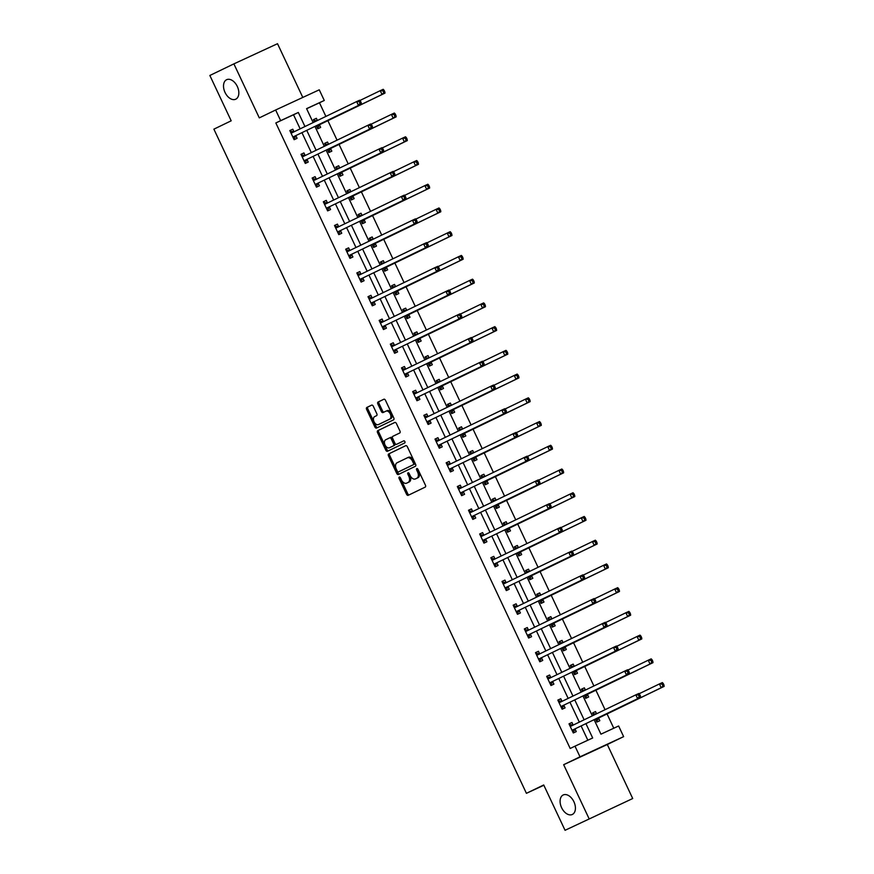 <?xml version="1.0" encoding="UTF-8"?>
<svg xmlns="http://www.w3.org/2000/svg" width="874" height="874" viewBox="0 0 874 874"><rect width="100%" height="100%" fill="white"/><g stroke="black" fill="none" stroke-linecap="round" stroke-linejoin="round"><path stroke-width="1.31" d="M399.265 477.051A1.158 0.732 -114.8 0 0 399.09 478.417L406.563 494.28A1.65 1.049 -114.8 0 0 408.191 495.329L425.19 487.124A1.65 1.049 -114.8 0 0 425.43 485.179L417.958 469.316A1.158 0.732 -114.8 0 0 416.636 469.95L417.608 472.004A5.277 3.354 -114.8 0 1 416.832 478.242L415.423 478.919A5.277 3.354 -114.8 0 1 415.39 478.93A5.277 3.354 -114.8 0 1 410.157 475.598L409.185 473.544A1.158 0.732 -114.8 0 0 407.863 474.178L408.835 476.232A5.277 3.354 -114.8 0 1 408.06 482.47L406.65 483.158A5.277 3.354 -114.8 0 0 406.65 483.158A5.277 3.354 -114.8 0 1 401.385 479.837L400.412 477.783A1.158 0.732 -114.8 0 0 399.265 477.051L399.265 477.051M400.117 477.335A1.158 0.732 -114.8 0 0 400.27 477.87L407.743 493.734A1.65 1.049 -114.8 0 0 409.218 494.826M417.663 468.868A1.158 0.732 -114.8 0 0 417.816 469.404L418.788 471.457L417.608 472.004M408.89 473.107A1.158 0.732 -114.8 0 0 409.043 473.642L410.015 475.685L408.835 476.232M235.762 99.188A10.761 6.828 -114.8 0 0 237.346 86.537A10.761 6.828 -114.8 0 0 226.661 79.687A10.761 6.828 -114.8 0 0 226.595 79.72A10.761 6.828 -114.8 0 0 225 92.371A10.761 6.828 -114.8 0 0 235.696 99.221A10.761 6.828 -114.8 0 0 235.762 99.188M572.339 814.459A10.761 6.828 -114.8 0 0 573.934 801.808A10.761 6.828 -114.8 0 0 563.238 794.958A10.761 6.828 -114.8 0 0 563.173 794.99A10.761 6.828 -114.8 0 0 561.578 807.642A10.761 6.828 -114.8 0 0 572.273 814.492A10.761 6.828 -114.8 0 0 572.339 814.459M373.264 406.181A1.65 1.049 -114.8 0 0 371.625 405.143A1.65 1.049 -114.8 0 0 371.614 405.143L366.851 407.448A1.65 1.049 -114.8 0 0 366.61 409.393L374.902 427.015A1.65 1.049 -114.8 0 0 376.541 428.063L393.529 419.859A1.65 1.049 -114.8 0 0 393.77 417.903L385.478 400.292A1.65 1.049 -114.8 0 0 383.85 399.243L378.081 402.029A1.65 1.049 -114.8 0 0 377.841 403.974L381.392 411.523A1.65 1.049 -114.8 0 0 383.02 412.561L385.893 411.173A4.414 2.797 -114.8 0 1 385.915 411.162A4.414 2.797 -114.8 0 1 390.307 413.97A4.414 2.797 -114.8 0 1 389.651 419.17L378.464 424.567A4.414 2.797 -114.8 0 1 378.442 424.578A4.414 2.797 -114.8 0 1 374.05 421.771A4.414 2.797 -114.8 0 1 374.706 416.57L376.574 415.674A1.65 1.049 -114.8 0 0 376.814 413.73L373.264 406.181M300.153 128.86L293.533 114.778L275.834 122.961L280.641 120.645L275.638 109.993L319.261 89.814L324.276 100.466L306.588 108.649L313.143 122.579M565.052 830.3L632.71 798.53L565.052 830.3L543.715 784.972L526.421 793.319L213.89 129.155L231.184 120.809L209.858 75.47L233.882 63.878L259.294 117.881L275.638 109.993M632.71 798.53L607.299 744.517L563.664 764.695L589.076 818.698M563.664 764.695L580.008 756.818L574.994 746.167L592.681 737.984L585.941 723.661M275.834 122.961L570.187 748.483L574.994 746.167M388.712 453.89A1.65 1.049 -114.8 0 0 388.46 455.835L396.752 473.457A1.65 1.049 -114.8 0 0 398.391 474.495L415.379 466.29A1.65 1.049 -114.8 0 0 415.631 464.345L407.339 446.723A1.65 1.049 -114.8 0 0 405.7 445.685L389.88 453.344A1.65 1.049 -114.8 0 0 389.64 455.288L397.932 472.91A1.65 1.049 -114.8 0 0 399.418 474.003M394.928 422.415L378.955 430.117A1.65 1.049 -114.8 0 0 378.715 432.073L387.007 449.684L385.827 450.23L377.535 432.619A1.65 1.049 -114.8 0 1 377.776 430.663L394.764 422.47A1.65 1.049 -114.8 0 0 394.764 422.47L394.764 422.47A1.65 1.049 -114.8 0 1 396.414 423.508L399.953 431.046A1.65 1.049 -114.8 0 1 399.713 433.001L392.83 436.323A1.65 1.049 -114.8 0 0 392.59 438.267L394.939 443.271A1.65 1.049 -114.8 0 0 396.577 444.309A1.65 1.049 -114.8 0 0 396.588 444.309L403.755 440.846A1.158 0.732 -114.8 0 1 403.766 440.846L403.755 440.846M385.827 450.23A1.65 1.049 -114.8 0 0 387.466 451.279L404.738 442.943A1.158 0.732 -114.8 0 0 403.766 440.846M302.797 97.429L277.517 43.7L233.882 63.878M526.421 793.319L543.846 785.256M587.841 740.223L581.134 725.977M579.32 722.132L569.968 702.248M568.155 698.392L558.803 678.519M556.989 674.662L547.637 654.79M545.824 650.933L536.472 631.061M534.659 627.204L525.296 607.321M523.493 603.475L514.13 583.592M512.317 579.746L502.965 559.863M501.152 556.006L491.8 536.133M489.986 532.277L480.634 512.404M478.821 508.548L469.469 488.675M467.656 484.819L458.304 464.935M456.49 461.09L447.127 441.206M445.325 437.361L435.962 417.477M434.149 413.621L424.797 393.748M422.983 389.891L413.631 370.019M411.818 366.162L402.466 346.29M400.653 342.433L391.301 322.55M389.487 318.704L380.135 298.821M378.322 294.975L368.959 275.091M367.156 271.246L357.794 251.362M355.98 247.506L346.628 227.633M344.815 223.777L335.463 203.904M333.649 200.048L324.298 180.164M322.484 176.319L313.132 156.435M311.319 152.589L301.967 132.706M573.104 724.939L571.946 722.481L569.007 723.847L573.3 732.969L576.25 731.604L575.081 729.145M561.938 701.21L560.78 698.752L557.831 700.107L562.135 709.24L565.074 707.874L563.916 705.416M550.773 677.481L549.615 675.012L546.665 676.378L550.959 685.511L553.908 684.145L552.75 681.687M539.608 653.752L538.45 651.283L535.5 652.649L539.793 661.782L542.743 660.416L541.585 657.947M528.442 630.023L527.284 627.554L524.334 628.919L528.628 638.042L531.578 636.687L530.42 634.218M517.277 606.283L516.119 603.825L513.169 605.19L517.463 614.313L520.412 612.947L519.254 610.489M506.112 582.554L504.954 580.096L502.004 581.461L506.297 590.584L509.247 589.218L508.089 586.76M494.935 558.825L493.777 556.367L490.838 557.721L495.132 566.855L498.082 565.489L496.913 563.031M483.77 535.096L482.612 532.627L479.662 533.992L483.967 543.125L486.905 541.76L485.747 539.302M472.605 511.366L471.447 508.897L468.497 510.263L472.79 519.396L475.74 518.031L474.582 515.562M461.439 487.637L460.281 485.168L457.331 486.534L461.625 495.656L464.575 494.302L463.417 491.833M450.274 463.897L449.116 461.439L446.166 462.805L450.46 471.927L453.409 470.562L452.251 468.103M439.109 440.168L437.95 437.71L435.001 439.076L439.294 448.198L442.244 446.833L441.086 444.374M427.943 416.439L426.785 413.981L423.835 415.336L428.129 424.469L431.079 423.103L429.921 420.645M416.767 392.71L415.609 390.241L412.67 391.607L416.964 400.74L419.913 399.374L418.744 396.916M405.602 368.981L404.443 366.512L401.494 367.878L405.798 377.011L408.737 375.645L407.579 373.176M394.436 345.252L393.278 342.783L390.328 344.148L394.622 353.271L397.572 351.916L396.414 349.447M383.271 321.512L382.113 319.054L379.163 320.419L383.457 329.542L386.406 328.176L385.248 325.718M372.106 297.783L370.947 295.325L367.998 296.69L372.291 305.813L375.241 304.447L374.083 301.989M360.94 274.054L359.782 271.596L356.832 272.95L361.126 282.084L364.076 280.718L362.918 278.26M349.775 250.325L348.617 247.855L345.667 249.221L349.961 258.354L352.91 256.989L351.752 254.531M338.599 226.595L337.44 224.126L334.502 225.492L338.795 234.625L341.745 233.26L340.576 230.791M327.433 202.866L326.275 200.397L323.325 201.763L327.63 210.885L330.569 209.531L329.411 207.062M316.268 179.126L315.11 176.668L312.16 178.034L316.454 187.156L319.403 185.791L318.245 183.332M305.102 155.397L303.944 152.939L300.995 154.305L305.288 163.427L308.238 162.061L307.08 159.603M293.937 131.668L292.779 129.21L289.829 130.565L294.123 139.698L297.073 138.332L295.915 135.874M613.777 728.228L607.059 713.938M605.059 709.699L595.893 690.209M593.894 685.97L584.728 666.48M582.729 662.241L573.562 642.751M571.563 638.512L562.386 619.021M560.398 614.783L551.221 595.292M549.233 591.053L540.056 571.552M538.067 567.313L528.89 547.823M526.891 543.584L517.725 524.094M515.726 519.855L506.559 500.365M504.56 496.126L495.394 476.636M493.395 472.397L484.218 452.907M482.229 448.668L473.053 429.167M471.064 424.928L461.887 405.438M459.899 401.199L450.722 381.709M448.723 377.47L439.556 357.979M437.557 353.741L428.391 334.25M426.392 330.011L417.226 310.521M415.226 306.282L406.049 286.792M404.061 282.542L394.884 263.052M392.896 258.813L383.719 239.323M381.73 235.084L372.553 215.594M370.554 211.355L361.388 191.865M359.389 187.626L350.223 168.136M348.223 163.897L339.057 144.407M337.058 140.157L327.881 120.667M325.893 116.428L319.469 102.782L306.621 108.726M595.467 719.062L596.876 722.066L599.826 720.7L598.668 718.242M596.581 713.796L595.533 711.567L592.583 712.933L593.654 715.205M584.302 695.333L585.711 698.337L588.661 696.971L587.503 694.502M585.416 690.067L584.367 687.838L581.418 689.204L582.488 691.476M573.136 671.603L574.546 674.597L577.495 673.242L576.337 670.773M574.251 666.338L573.202 664.109L570.252 665.475L571.323 667.747M561.971 647.863L563.38 650.868L566.33 649.502L565.172 647.044M563.085 642.609L562.037 640.38L559.087 641.745L560.158 644.018M550.806 624.134L552.215 627.139L555.165 625.773L554.007 623.315M551.909 618.879L550.871 616.651L547.922 618.016L548.992 620.289M539.629 600.405L541.05 603.41L543.989 602.044L542.83 599.586M540.744 595.139L539.695 592.922L536.756 594.276L537.816 596.56M528.464 576.676L529.884 579.681L532.823 578.315L531.665 575.857M529.578 571.41L528.53 569.182L525.58 570.547L526.651 572.82M517.299 552.947L518.708 555.951L521.658 554.586L520.5 552.117M518.413 547.681L517.364 545.452L514.415 546.818L515.485 549.091M506.133 529.218L507.543 532.211L510.492 530.857L509.334 528.388M507.248 523.952L506.199 521.723L503.249 523.089L504.32 525.361M494.968 505.478L496.377 508.482L499.327 507.117L498.169 504.659M496.082 500.223L495.034 497.994L492.084 499.36L493.154 501.632M483.803 481.749L485.212 484.753L488.162 483.388L487.004 480.929M484.917 476.494L483.868 474.265L480.918 475.631L481.989 477.903M472.637 458.02L474.047 461.024L476.996 459.658L475.838 457.2M473.741 452.754L472.703 450.536L469.753 451.891L470.824 454.174M461.461 434.291L462.881 437.295L465.82 435.929L464.662 433.471M462.575 429.025L461.527 426.796L458.588 428.162L459.648 430.434M450.296 410.562L451.716 413.566L454.655 412.2L453.497 409.731M451.41 405.296L450.361 403.067L447.412 404.433L448.482 406.705M439.13 386.832L440.54 389.826L443.489 388.471L442.331 386.002M440.245 381.567L439.196 379.338L436.246 380.703L437.317 382.976M427.965 363.092L429.374 366.097L432.324 364.731L431.166 362.273M429.079 357.837L428.031 355.609L425.081 356.974L426.151 359.247M416.8 339.363L418.209 342.368L421.159 341.002L420.001 338.544M417.914 334.108L416.865 331.88L413.915 333.245L414.986 335.518M405.634 315.634L407.044 318.639L409.993 317.273L408.835 314.815M406.749 310.368L405.7 308.151L402.75 309.505L403.821 311.789M394.469 291.905L395.878 294.909L398.828 293.544L397.67 291.086M395.572 286.639L394.535 284.411L391.585 285.776L392.655 288.049M383.293 268.176L384.713 271.18L387.652 269.815L386.494 267.346M384.407 262.91L383.358 260.681L380.419 262.047L381.479 264.319M372.127 244.447L373.548 247.44L376.486 246.086L375.328 243.617M373.242 239.181L372.193 236.952L369.243 238.318L370.314 240.59M360.962 220.707L362.371 223.711L365.321 222.346L364.163 219.887M362.076 215.452L361.028 213.223L358.078 214.589L359.148 216.861M349.797 196.978L351.206 199.982L354.156 198.617L352.998 196.158M350.911 191.723L349.862 189.494L346.912 190.86L347.983 193.132M338.631 173.249L340.041 176.253L342.99 174.887L341.832 172.429M339.746 167.983L338.697 165.765L335.747 167.12L336.818 169.403M327.466 149.52L328.875 152.524L331.825 151.158L330.667 148.7M328.58 144.254L327.531 142.036L324.582 143.391L325.652 145.663M316.301 125.79L317.71 128.795L320.66 127.429L319.502 124.96M317.404 120.525L316.366 118.296L313.416 119.662L314.487 121.934M319.469 102.782L324.276 100.466M594.134 719.706L600.941 734.171L618.628 725.988L623.632 736.64L580.008 756.818M607.299 744.517L623.632 736.64M304.96 126.533L298.329 112.462L280.641 120.645M584.127 719.805L574.775 699.932M572.962 696.075L563.61 676.203M561.796 672.346L552.444 652.463M550.631 648.617L541.268 628.734M539.466 624.888L530.103 605.005M528.289 601.148L518.938 581.276M517.124 577.419L507.772 557.546M505.959 553.69L496.607 533.817M494.793 529.961L485.441 510.077M483.628 506.232L474.276 486.348M472.463 482.503L463.1 462.619M461.297 458.774L451.934 438.89M450.121 435.034L440.769 415.161M438.956 411.304L429.604 391.432M427.79 387.575L418.438 367.692M416.625 363.846L407.273 343.963M405.46 340.117L396.108 320.234M394.294 316.388L384.931 296.505M383.129 292.648L373.766 272.775M371.953 268.919L362.601 249.046M360.787 245.19L351.435 225.306M349.622 221.461L340.27 201.577M338.457 197.732L329.105 177.848M327.291 174.002L317.939 154.119M316.126 150.262L306.763 130.39M314.957 126.435L324.309 146.319M326.122 150.164L335.485 170.048M337.288 173.893L346.65 193.777M348.464 197.622L357.816 217.506M359.629 221.362L368.981 241.235M370.794 245.091L380.146 264.964M381.96 268.821L391.312 288.704M393.125 292.55L402.477 312.433M404.291 316.279L413.653 336.162M415.456 340.008L424.819 359.891M426.632 363.748L435.984 383.62M437.798 387.477L447.149 407.35M448.963 411.206L458.315 431.09M460.128 434.935L469.48 454.819M471.294 458.664L480.645 478.548M482.459 482.393L491.822 502.277M493.624 506.133L502.987 526.006M504.801 529.863L514.152 549.735M515.966 553.592L525.318 573.464M527.131 577.321L536.483 597.204M538.297 601.05L547.648 620.933M549.462 624.779L558.814 644.662M560.627 648.519L569.99 668.391M571.793 672.248L581.155 692.121M582.969 695.977L592.321 715.85M293.533 114.778L298.329 112.462M595.533 711.567L592.605 712.987M571.946 722.481L569.029 723.891M560.78 698.752L557.863 700.161M584.367 687.838L581.439 689.258M549.615 675.012L546.687 676.432M573.202 664.109L570.274 665.518M538.45 651.283L535.522 652.703M562.037 640.38L559.109 641.789M527.284 627.554L524.356 628.963M550.871 616.651L547.943 618.06M516.119 603.825L513.191 605.234M539.695 592.922L536.778 594.331M504.954 580.096L502.026 581.505M528.53 569.182L525.602 570.602M493.777 556.367L490.86 557.776M517.364 545.452L514.436 546.873M482.612 532.627L479.695 534.047M506.199 521.723L503.271 523.133M471.447 508.897L468.519 510.318M495.034 497.994L492.106 499.404M460.281 485.168L457.353 486.578M483.868 474.265L480.94 475.674M449.116 461.439L446.188 462.849M472.703 450.536L469.775 451.945M437.95 437.71L435.023 439.119M461.527 426.796L458.61 428.216M426.785 413.981L423.857 415.39M450.361 403.067L447.433 404.487M415.609 390.241L412.692 391.661M439.196 379.338L436.268 380.747M404.443 366.512L401.527 367.932M428.031 355.609L425.103 357.018M393.278 342.783L390.35 344.192M416.865 331.88L413.937 333.289M382.113 319.054L379.185 320.463M405.7 308.151L402.772 309.56M370.947 295.325L368.02 296.734M394.535 284.411L391.607 285.831M359.782 271.596L356.854 273.005M383.358 260.681L380.441 262.102M348.617 247.855L345.689 249.276M372.193 236.952L369.265 238.362M337.44 224.126L334.524 225.547M361.028 213.223L358.1 214.633M326.275 200.397L323.358 201.807M349.862 189.494L346.934 190.903M315.11 176.668L312.182 178.078M338.697 165.765L335.769 167.174M303.944 152.939L301.017 154.348M327.531 142.036L324.604 143.445M292.779 129.21L289.851 130.619M316.366 118.296L313.438 119.716M410.015 475.685A5.277 3.354 -114.8 0 1 409.24 481.924L407.83 482.612M416.537 478.406A5.277 3.354 -114.8 0 0 416.57 478.395A5.277 3.354 -114.8 0 0 416.603 478.373L415.423 478.919M418.788 471.457A5.277 3.354 -114.8 0 1 418.012 477.696L416.603 478.373M405.853 445.631L389.88 453.344M397.309 471.173A1.158 0.732 -114.8 0 0 398.457 471.894L413.358 464.706A1.158 0.732 -114.8 0 0 413.533 463.34L412.517 461.177A5.277 3.354 -114.8 0 0 407.273 457.845A5.277 3.354 -114.8 0 0 407.24 457.856L397.058 462.772A5.277 3.354 -114.8 0 0 396.283 469.01L397.309 471.173M399.626 471.359L399.626 471.359A1.158 0.732 -114.8 0 0 399.637 471.359L414.538 464.16A1.158 0.732 -114.8 0 0 414.713 462.794L413.533 463.34M407.306 457.823L408.42 457.31A5.277 3.354 -114.8 0 0 408.42 457.31A5.277 3.354 -114.8 0 1 413.697 460.631L414.713 462.794M397.746 443.774A1.65 1.049 -114.8 0 0 397.757 443.774A1.65 1.049 -114.8 0 0 397.768 443.763L403.897 440.802M385.685 439.775A4.414 2.797 -114.8 0 0 385.03 444.964A4.414 2.797 -114.8 0 0 389.411 447.772A4.414 2.797 -114.8 0 0 389.443 447.761L393.376 445.86A1.65 1.049 -114.8 0 0 393.617 443.905L391.268 438.912A1.65 1.049 -114.8 0 0 389.629 437.863A1.65 1.049 -114.8 0 0 389.618 437.874L385.685 439.775M390.809 437.317L390.798 437.328A1.65 1.049 -114.8 0 0 390.798 437.328A1.65 1.049 -114.8 0 1 392.448 438.366L394.797 443.358A1.65 1.049 -114.8 0 1 394.556 445.314L390.623 447.215M387.007 449.684A1.65 1.049 -114.8 0 0 388.493 450.776M379.589 424.043A4.414 2.797 -114.8 0 0 379.622 424.032A4.414 2.797 -114.8 0 0 379.644 424.021L378.464 424.567M387.095 410.616L387.073 410.638A4.414 2.797 -114.8 0 0 387.073 410.638A4.414 2.797 -114.8 0 1 391.486 413.435A4.414 2.797 -114.8 0 1 390.831 418.624L379.644 424.021M383.992 399.2L379.261 401.483A1.65 1.049 -114.8 0 0 379.021 403.427L382.572 410.977A1.65 1.049 -114.8 0 0 384.057 412.069M371.778 405.099L368.03 406.902A1.65 1.049 -114.8 0 0 367.79 408.846L376.082 426.468A1.65 1.049 -114.8 0 0 377.568 427.561M596.549 721.356L598.766 718.078A1.682 1.071 65.2 0 1 599.072 717.794L664.142 686.385L661.192 687.751L659.411 683.949L639.047 693.781M592.965 713.741L596.21 713.982M595.718 719.597L595.817 719.444A1.682 1.071 65.2 0 1 596.123 719.16L661.192 687.751L663.978 685.052L663.257 683.534L662.077 684.08L662.798 685.598M662.077 684.08L659.411 683.949L662.361 682.583L663.257 683.534M663.978 685.052L664.142 686.385M570.165 726.305L573.289 724.961L569.378 724.644M572.546 730.063L640.566 697.299L572.546 730.063A1.682 1.071 -114.8 0 0 572.241 730.347L572.142 730.511M639.211 696.512L637.616 698.665L635.824 694.852L638.774 693.497L639.67 694.437L638.49 694.983L639.211 696.512L640.391 695.966L639.67 694.437M570.34 726.327A1.682 1.071 -114.8 0 0 570.744 726.272A1.682 1.071 -114.8 0 0 570.755 726.261L635.824 694.852L638.49 694.983M575.496 728.697A1.682 1.071 -114.8 0 0 575.19 728.982L573.213 732.139M640.566 697.299L640.391 695.966M585.635 697.496L587.601 694.349A1.682 1.071 65.2 0 1 587.907 694.065L652.976 662.656L650.027 664.021L648.246 660.22L627.882 670.052M581.8 690.012L585.045 690.241M584.553 695.868L584.651 695.715A1.682 1.071 65.2 0 1 584.957 695.431L650.027 664.021L652.802 661.323L652.091 659.804L650.911 660.351L651.633 661.869M650.911 660.351L648.246 660.22L651.185 658.854L652.091 659.804M652.802 661.323L652.976 662.656M574.469 673.767L576.436 670.62A1.682 1.071 65.2 0 1 576.742 670.336L641.811 638.927L638.861 640.292L637.07 636.49L616.705 646.312M570.635 666.283L573.879 666.512M573.388 672.139L573.486 671.986A1.682 1.071 65.2 0 1 573.792 671.702L638.861 640.292L641.636 637.594L640.926 636.075L639.746 636.622L640.456 638.14M639.746 636.622L637.07 636.49L640.019 635.125L640.926 636.075M641.636 637.594L641.811 638.927M558.989 702.576L562.124 701.232L558.213 700.915M561.381 706.334L629.4 673.57L561.381 706.334A1.682 1.071 -114.8 0 0 561.075 706.618L560.966 706.771M628.045 672.772L626.45 674.925L624.659 671.123L627.608 669.768L628.504 670.708L627.324 671.254L628.045 672.772L629.225 672.226L628.504 670.708M559.174 702.598A1.682 1.071 -114.8 0 0 559.579 702.532L624.659 671.123L627.324 671.254M564.32 704.968A1.682 1.071 -114.8 0 0 564.014 705.252L562.048 708.399M629.4 673.57L629.225 672.226M547.823 678.847L550.959 677.503L547.048 677.186M550.205 682.605L618.224 649.83L550.205 682.605A1.682 1.071 -114.8 0 0 549.899 682.889L549.801 683.042M616.88 649.043L615.285 651.196L613.493 647.394L616.443 646.028L617.339 646.979L616.159 647.525L616.88 649.043L618.06 648.497L617.339 646.979M548.009 678.869A1.682 1.071 -114.8 0 0 548.413 678.803L613.493 647.394L616.159 647.525M553.155 681.239A1.682 1.071 -114.8 0 0 552.849 681.523L550.882 684.67M618.224 649.83L618.06 648.497M563.293 650.038L565.27 646.891A1.682 1.071 65.2 0 1 565.576 646.607L630.646 615.198L627.696 616.563L625.904 612.761L605.54 622.583M559.458 642.543L562.714 642.783M562.222 648.41L562.321 648.246A1.682 1.071 65.2 0 1 562.627 647.962L627.696 616.563L630.471 613.865L629.761 612.346L628.581 612.882L629.291 614.411M628.581 612.882L625.904 612.761L628.854 611.396L629.761 612.346M630.471 613.865L630.646 615.198M552.128 626.308L554.105 623.151A1.682 1.071 65.2 0 1 554.411 622.867L619.48 591.469L616.531 592.834L614.739 589.021L594.375 598.854M548.293 618.814L551.538 619.054M551.057 624.681L551.155 624.517A1.682 1.071 65.2 0 1 551.461 624.233L616.531 592.834L619.305 590.136L618.595 588.606L617.415 589.152L618.126 590.682M617.415 589.152L614.739 589.021L617.689 587.667L618.595 588.606M619.305 590.136L619.48 591.469M540.962 602.568L542.929 599.422A1.682 1.071 65.2 0 1 543.246 599.138L608.315 567.739L605.365 569.094L603.573 565.292L583.209 575.125M537.128 595.085L540.372 595.325M539.892 600.941L539.99 600.788A1.682 1.071 65.2 0 1 540.296 600.504L605.365 569.094L608.14 566.396L607.419 564.877L606.239 565.423L606.96 566.942M606.239 565.423L603.573 565.292L606.523 563.938L607.419 564.877M608.14 566.396L608.315 567.739M536.658 655.107L539.793 653.774L535.882 653.457M539.039 658.876L607.059 626.101L539.039 658.876A1.682 1.071 -114.8 0 0 538.734 659.16L538.635 659.313M605.715 625.314L604.109 627.466L602.328 623.665L605.267 622.299L606.174 623.249L604.994 623.796L605.715 625.314L606.884 624.768L606.174 623.249M536.844 655.129A1.682 1.071 -114.8 0 0 537.248 655.074L602.328 623.665L604.994 623.796M541.989 657.51A1.682 1.071 -114.8 0 0 541.683 657.794L539.717 660.941M607.059 626.101L606.884 624.768M525.493 631.378L528.628 630.034L524.717 629.728M527.874 635.147L595.893 602.372L527.874 635.147A1.682 1.071 -114.8 0 0 527.568 635.431L527.47 635.584M594.539 601.585L592.943 603.737L591.152 599.935L594.101 598.57L595.008 599.52L593.828 600.067L594.539 601.585L595.718 601.039L595.008 599.52M525.678 631.399A1.682 1.071 -114.8 0 0 526.072 631.345L591.152 599.935L593.828 600.067M530.824 633.781A1.682 1.071 -114.8 0 0 530.518 634.065L528.552 637.212M595.893 602.372L595.718 601.039M514.327 607.649L517.463 606.305L513.551 605.988M516.709 611.407L584.728 578.643L516.709 611.407A1.682 1.071 -114.8 0 0 516.403 611.691L516.305 611.855M583.373 577.856L581.778 580.008L579.986 576.206L582.936 574.841L583.843 575.791L582.663 576.327L583.373 577.856L584.553 577.31L583.843 575.791M514.513 607.67A1.682 1.071 -114.8 0 0 514.906 607.616L579.986 576.206L582.663 576.327M519.659 610.052A1.682 1.071 -114.8 0 0 519.353 610.336L517.375 613.482M584.728 578.643L584.553 577.31M529.797 578.839L531.763 575.693A1.682 1.071 65.2 0 1 532.069 575.409L597.139 543.999L594.2 545.365L592.408 541.563L572.044 551.396M525.962 571.356L529.207 571.596M528.715 577.211L528.814 577.059A1.682 1.071 65.2 0 1 529.131 576.774L594.2 545.365L596.975 542.667L596.254 541.148L595.074 541.694L595.795 543.213M595.074 541.694L592.408 541.563L595.358 540.198L596.254 541.148M596.975 542.667L597.139 543.999M503.162 583.919L506.286 582.576L502.375 582.259M505.543 587.678L573.562 554.914L505.543 587.678A1.682 1.071 -114.8 0 0 505.238 587.962L505.139 588.126M572.208 554.127L570.613 556.279L568.821 552.466L571.771 551.112L572.678 552.051L571.498 552.597L572.208 554.127L573.388 553.581L572.678 552.051M503.348 583.941A1.682 1.071 -114.8 0 0 503.741 583.887L568.821 552.466L571.498 552.597M508.493 586.312A1.682 1.071 -114.8 0 0 508.187 586.596L506.21 589.753M573.562 554.914L573.388 553.581M518.632 555.11L520.598 551.964A1.682 1.071 65.2 0 1 520.904 551.68L585.973 520.27L583.024 521.636L581.243 517.834L560.879 527.667M514.797 547.627L518.042 547.856M517.55 553.482L517.648 553.329A1.682 1.071 65.2 0 1 517.954 553.045L583.024 521.636L585.809 518.938L585.088 517.419L583.908 517.965L584.63 519.484M583.908 517.965L581.243 517.834L584.193 516.468L585.088 517.419M585.809 518.938L585.973 520.27M491.996 560.19L495.121 558.847L491.21 558.53M494.378 563.949L562.397 531.184L494.378 563.949A1.682 1.071 -114.8 0 0 494.072 564.233L493.974 564.386M561.042 530.387L559.447 532.539L557.656 528.737L560.605 527.383L561.501 528.322L560.321 528.868L561.042 530.387L562.222 529.841L561.501 528.322M492.171 560.212A1.682 1.071 -114.8 0 0 492.575 560.147A1.682 1.071 -114.8 0 0 492.586 560.147L557.656 528.737L560.321 528.868M497.328 562.583A1.682 1.071 -114.8 0 0 497.022 562.867L495.045 566.013M562.397 531.184L562.222 529.841M507.466 531.381L509.433 528.235A1.682 1.071 65.2 0 1 509.739 527.951L574.808 496.541L571.858 497.907L570.077 494.105L549.713 503.927M503.632 523.897L506.876 524.127M506.385 529.753L506.483 529.6A1.682 1.071 65.2 0 1 506.789 529.316L571.858 497.907L574.633 495.208L573.923 493.69L572.743 494.236L573.464 495.755M572.743 494.236L570.077 494.105L573.016 492.739L573.923 493.69M574.633 495.208L574.808 496.541M480.82 536.461L483.956 535.117L480.044 534.801M483.213 540.219L551.232 507.444L483.213 540.219A1.682 1.071 -114.8 0 0 482.907 540.503L482.798 540.656M549.877 506.658L548.282 508.81L546.49 505.008L549.44 503.642L550.336 504.593L549.156 505.139L549.877 506.658L551.057 506.112L550.336 504.593M481.006 536.483A1.682 1.071 -114.8 0 0 481.41 536.418L546.49 505.008L549.156 505.139M486.152 538.854A1.682 1.071 -114.8 0 0 485.846 539.138L483.879 542.284M551.232 507.444L551.057 506.112M496.301 507.652L498.267 504.506A1.682 1.071 65.2 0 1 498.573 504.222L563.643 472.812L560.693 474.178L558.901 470.376L538.537 480.197M492.466 500.157L495.711 500.398M495.219 506.024L495.318 505.86A1.682 1.071 65.2 0 1 495.624 505.576L560.693 474.178L563.468 471.479L562.758 469.961L561.578 470.496L562.288 472.026M561.578 470.496L558.901 470.376L561.851 469.01L562.758 469.961M563.468 471.479L563.643 472.812M469.655 512.721L472.79 511.388L468.879 511.072M472.036 516.49L540.056 483.715L472.036 516.49A1.682 1.071 -114.8 0 0 471.731 516.774L471.632 516.927M538.712 482.929L537.117 485.081L535.325 481.279L538.275 479.913L539.171 480.864L537.991 481.41L538.712 482.929L539.892 482.382L539.171 480.864M469.841 512.743A1.682 1.071 -114.8 0 0 470.245 512.688L535.325 481.279L537.991 481.41M474.986 515.125A1.682 1.071 -114.8 0 0 474.68 515.409L472.714 518.555M540.056 483.715L539.892 482.382M485.125 483.923L487.102 480.766A1.682 1.071 65.2 0 1 487.408 480.482L552.477 449.083L549.528 450.449L547.736 446.636L527.372 456.468M481.29 476.428L484.546 476.669M484.054 482.295L484.152 482.131A1.682 1.071 65.2 0 1 484.458 481.847L549.528 450.449L552.302 447.75L551.592 446.221L550.412 446.767L551.123 448.296M550.412 446.767L547.736 446.636L550.686 445.281L551.592 446.221M552.302 447.75L552.477 449.083M458.489 488.992L461.625 487.659L457.714 487.342M460.871 492.761L528.89 459.986L460.871 492.761A1.682 1.071 -114.8 0 0 460.565 493.045L460.467 493.198M527.546 459.2L525.94 461.352L524.16 457.55L527.098 456.184L528.005 457.135L526.825 457.681L527.546 459.2L528.715 458.653L528.005 457.135M458.675 489.014A1.682 1.071 -114.8 0 0 459.079 488.959L524.16 457.55L526.825 457.681M463.821 491.396A1.682 1.071 -114.8 0 0 463.515 491.68L461.548 494.826M528.89 459.986L528.715 458.653M473.959 460.194L475.937 457.036A1.682 1.071 65.2 0 1 476.243 456.752L541.312 425.354L538.362 426.709L536.57 422.907L516.206 432.739M470.125 452.699L473.369 452.94M472.889 458.555L472.987 458.402A1.682 1.071 65.2 0 1 473.293 458.118L538.362 426.709L541.137 424.01L540.427 422.492L539.247 423.038L539.957 424.556M539.247 423.038L536.57 422.907L539.52 421.552L540.427 422.492M541.137 424.01L541.312 425.354M447.324 465.263L450.46 463.919L446.548 463.602M449.706 469.021L517.725 436.257L449.706 469.021A1.682 1.071 -114.8 0 0 449.4 469.305L449.302 469.469M516.37 435.471L514.775 437.623L512.983 433.821L515.933 432.455L516.84 433.406L515.66 433.941L516.37 435.471L517.55 434.924L516.84 433.406M447.51 465.285A1.682 1.071 -114.8 0 0 447.903 465.23L512.983 433.821L515.66 433.941M452.656 467.666A1.682 1.071 -114.8 0 0 452.35 467.951L450.383 471.097M517.725 436.257L517.55 434.924M462.794 436.454L464.76 433.307A1.682 1.071 65.2 0 1 465.077 433.023L530.147 401.614L527.197 402.98L525.405 399.178L505.041 409.01M458.959 428.97L462.204 429.21M461.723 434.826L461.822 434.673A1.682 1.071 65.2 0 1 462.127 434.389L527.197 402.98L529.972 400.281L529.251 398.762L528.071 399.309L528.792 400.827M528.071 399.309L525.405 399.178L528.355 397.812L529.251 398.762M529.972 400.281L530.147 401.614M436.159 441.534L439.294 440.19L435.383 439.873M438.54 445.292L506.559 412.528L438.54 445.292A1.682 1.071 -114.8 0 0 438.235 445.576L438.136 445.74M505.205 411.741L503.61 413.894L501.818 410.081L504.768 408.726L505.675 409.666L504.495 410.212L505.205 411.741L506.385 411.195L505.675 409.666M436.344 441.556A1.682 1.071 -114.8 0 0 436.738 441.501L501.818 410.081L504.495 410.212M441.49 443.926A1.682 1.071 -114.8 0 0 441.184 444.211L439.207 447.368M506.559 412.528L506.385 411.195M451.629 412.725L453.595 409.578A1.682 1.071 65.2 0 1 453.901 409.294L518.97 377.885L516.031 379.25L514.24 375.449L493.876 385.281M447.794 405.241L451.039 405.47M450.547 411.097L450.645 410.944A1.682 1.071 65.2 0 1 450.962 410.66L516.031 379.25L518.806 376.552L518.085 375.033L516.905 375.58L517.627 377.098M516.905 375.58L514.24 375.449L517.189 374.083L518.085 375.033M518.806 376.552L518.97 377.885M424.993 417.805L428.118 416.461L424.207 416.144M427.375 421.563L495.394 388.799L427.375 421.563A1.682 1.071 -114.8 0 0 427.069 421.847L426.971 422M494.039 388.001L492.444 390.154L490.653 386.352L493.602 384.997L494.509 385.937L493.329 386.483L494.039 388.001L495.219 387.455L494.509 385.937M425.179 417.827A1.682 1.071 -114.8 0 0 425.572 417.761L490.653 386.352L493.329 386.483M430.325 420.197A1.682 1.071 -114.8 0 0 430.019 420.481L428.042 423.639M495.394 388.799L495.219 387.455M440.463 388.996L442.43 385.849A1.682 1.071 65.2 0 1 442.736 385.565L507.805 354.156L504.855 355.521L503.074 351.719L482.71 361.541M436.629 381.512L439.873 381.741M439.382 387.368L439.48 387.215A1.682 1.071 65.2 0 1 439.786 386.931L504.855 355.521L507.641 352.823L506.92 351.304L505.74 351.851L506.461 353.369M505.74 351.851L503.074 351.719L506.024 350.354L506.92 351.304M507.641 352.823L507.805 354.156M413.828 394.076L416.953 392.732L413.041 392.415M416.21 397.834L484.229 365.059L416.21 397.834A1.682 1.071 -114.8 0 0 415.904 398.118L415.806 398.271M482.874 364.272L481.279 366.424L479.487 362.623L482.437 361.257L483.333 362.207L482.153 362.754L482.874 364.272L484.054 363.726L483.333 362.207M414.003 394.098A1.682 1.071 -114.8 0 0 414.407 394.032A1.682 1.071 -114.8 0 0 414.418 394.032L479.487 362.623L482.153 362.754M419.159 396.468A1.682 1.071 -114.8 0 0 418.854 396.752L416.876 399.899M484.229 365.059L484.054 363.726M429.298 365.266L431.264 362.12A1.682 1.071 65.2 0 1 431.57 361.836L496.64 330.427L493.69 331.792L491.909 327.99L471.545 337.812M425.463 357.772L428.708 358.012M428.216 363.639L428.315 363.475A1.682 1.071 65.2 0 1 428.621 363.191L493.69 331.792L496.465 329.094L495.755 327.575L494.575 328.111L495.296 329.64M494.575 328.111L491.909 327.99L494.848 326.625L495.755 327.575M496.465 329.094L496.64 330.427M402.652 370.336L405.787 369.003L401.876 368.686M405.044 374.105L473.053 341.33L405.044 374.105A1.682 1.071 -114.8 0 0 404.738 374.389L404.629 374.542M471.709 340.543L470.114 342.695L468.322 338.894L471.272 337.528L472.168 338.478L470.988 339.025L471.709 340.543L472.889 339.997L472.168 338.478M402.838 370.358A1.682 1.071 -114.8 0 0 403.242 370.303L468.322 338.894L470.988 339.025M407.983 372.739A1.682 1.071 -114.8 0 0 407.677 373.023L405.711 376.17M473.053 341.33L472.889 339.997M417.87 341.658L420.099 338.38A1.682 1.071 65.2 0 1 420.405 338.107L485.474 306.698L482.524 308.063L480.733 304.261L460.369 314.083M414.298 334.043L417.543 334.283M417.051 339.91L417.149 339.746A1.682 1.071 65.2 0 1 417.455 339.462L482.524 308.063L485.299 305.365L484.589 303.835L483.409 304.381L484.12 305.911M483.409 304.381L480.733 304.261L483.683 302.896L484.589 303.835M485.299 305.365L485.474 306.698M391.486 346.607L394.622 345.274L390.711 344.957M393.868 350.376L461.887 317.601L393.868 350.376A1.682 1.071 -114.8 0 0 393.562 350.66L393.464 350.813M460.543 316.814L458.948 318.966L457.157 315.164L460.106 313.799L461.002 314.749L459.822 315.296L460.543 316.814L461.723 316.268L461.002 314.749M391.672 346.628A1.682 1.071 -114.8 0 0 392.076 346.574L457.157 315.164L459.822 315.296M396.818 349.01A1.682 1.071 -114.8 0 0 396.512 349.294L394.545 352.441M461.887 317.601L461.723 316.268M406.956 317.808L408.934 314.651A1.682 1.071 65.2 0 1 409.24 314.367L474.309 282.968L471.359 284.323L469.567 280.521L449.203 290.354M403.122 310.314L406.377 310.554M405.886 316.18L405.984 316.017A1.682 1.071 65.2 0 1 406.29 315.733L471.359 284.323L474.134 281.625L473.424 280.106L472.244 280.652L472.954 282.171M472.244 280.652L469.567 280.521L472.517 279.167L473.424 280.106M474.134 281.625L474.309 282.968M380.321 322.877L383.457 321.534L379.545 321.217M382.703 326.636L450.722 293.872L382.703 326.636A1.682 1.071 -114.8 0 0 382.397 326.92L382.299 327.084M449.378 293.085L447.772 295.237L445.991 291.435L448.93 290.07L449.837 291.02L448.657 291.555L449.378 293.085L450.547 292.539L449.837 291.02M380.507 322.899A1.682 1.071 -114.8 0 0 380.911 322.845L445.991 291.435L448.657 291.555M385.653 325.281A1.682 1.071 -114.8 0 0 385.347 325.565L383.38 328.711M450.722 293.872L450.547 292.539M395.791 294.068L397.768 290.922A1.682 1.071 65.2 0 1 398.074 290.638L463.144 259.228L460.194 260.594L458.402 256.792L438.038 266.625M391.956 286.585L395.201 286.825M394.72 292.44L394.819 292.287A1.682 1.071 65.2 0 1 395.124 292.003L460.194 260.594L462.969 257.896L462.259 256.377L461.079 256.923L461.789 258.442M461.079 256.923L458.402 256.792L461.352 255.427L462.259 256.377M462.969 257.896L463.144 259.228M369.156 299.148L372.291 297.805L368.38 297.488M371.537 302.907L439.556 270.142L371.537 302.907A1.682 1.071 -114.8 0 0 371.232 303.191L371.133 303.354M438.202 269.356L436.607 271.508L434.815 267.706L437.765 266.341L438.672 267.28L437.492 267.826L438.202 269.356L439.382 268.81L438.672 267.28M369.341 299.17A1.682 1.071 -114.8 0 0 369.735 299.116L434.815 267.706L437.492 267.826M374.487 301.552A1.682 1.071 -114.8 0 0 374.181 301.825L372.215 304.982M439.556 270.142L439.382 268.81M384.626 270.339L386.592 267.193A1.682 1.071 65.2 0 1 386.909 266.909L451.978 235.499L449.028 236.865L447.237 233.063L426.873 242.896M380.791 262.856L384.036 263.085M383.555 268.711L383.653 268.558A1.682 1.071 65.2 0 1 383.959 268.274L449.028 236.865L451.803 234.166L451.082 232.648L449.902 233.194L450.623 234.713M449.902 233.194L447.237 233.063L450.186 231.697L451.082 232.648M451.803 234.166L451.978 235.499M357.99 275.419L361.126 274.075L357.215 273.759M360.372 279.177L428.391 246.413L360.372 279.177A1.682 1.071 -114.8 0 0 360.066 279.462L359.968 279.625M427.036 245.616L425.441 247.768L423.65 243.966L426.599 242.611L427.506 243.551L426.326 244.097L427.036 245.616L428.216 245.07L427.506 243.551M358.176 275.441A1.682 1.071 -114.8 0 0 358.569 275.376L423.65 243.966L426.326 244.097M363.322 277.812A1.682 1.071 -114.8 0 0 363.016 278.096L361.038 281.253M428.391 246.413L428.216 245.07M373.46 246.61L375.427 243.464A1.682 1.071 65.2 0 1 375.733 243.18L440.802 211.77L437.863 213.136L436.071 209.334L415.707 219.166M369.626 239.126L372.87 239.356M372.379 244.982L372.477 244.829A1.682 1.071 65.2 0 1 372.794 244.545L437.863 213.136L440.638 210.437L439.917 208.919L438.737 209.465L439.458 210.984M438.737 209.465L436.071 209.334L439.021 207.968L439.917 208.919M440.638 210.437L440.802 211.77M346.825 251.69L349.95 250.346L346.038 250.03M349.207 255.448L417.226 222.673L349.207 255.448A1.682 1.071 -114.8 0 0 348.901 255.732L348.802 255.885M415.871 221.887L414.276 224.039L412.484 220.237L415.434 218.871L416.341 219.822L415.161 220.368L415.871 221.887L417.051 221.34L416.341 219.822M347.011 251.712A1.682 1.071 -114.8 0 0 347.404 251.646L412.484 220.237L415.161 220.368M352.156 254.083A1.682 1.071 -114.8 0 0 351.851 254.367L349.873 257.513M417.226 222.673L417.051 221.34M362.295 222.881L364.261 219.735A1.682 1.071 65.2 0 1 364.567 219.45L429.637 188.041L426.687 189.407L424.906 185.605L404.542 195.426M358.46 215.386L361.705 215.627M361.213 221.253L361.312 221.089A1.682 1.071 65.2 0 1 361.618 220.805L426.687 189.407L429.473 186.708L428.752 185.19L427.572 185.725L428.293 187.255M427.572 185.725L424.906 185.605L427.856 184.239L428.752 185.19M429.473 186.708L429.637 188.041M335.66 227.961L338.784 226.617L334.873 226.3M338.041 231.719L406.06 198.944L338.041 231.719A1.682 1.071 -114.8 0 0 337.735 232.003L337.637 232.156M404.706 198.158L403.111 200.31L401.319 196.508L404.269 195.142L405.165 196.093L403.985 196.639L404.706 198.158L405.886 197.611L405.165 196.093M335.834 227.972A1.682 1.071 -114.8 0 0 336.239 227.917A1.682 1.071 -114.8 0 0 336.25 227.917L401.319 196.508L403.985 196.639M340.991 230.354A1.682 1.071 -114.8 0 0 340.685 230.638L338.708 233.784M406.06 198.944L405.886 197.611M351.13 199.152L353.096 195.995A1.682 1.071 65.2 0 1 353.402 195.721L418.471 164.312L415.521 165.678L413.741 161.876L393.376 171.697M347.295 191.657L350.54 191.898M350.048 197.524L350.146 197.36A1.682 1.071 65.2 0 1 350.452 197.076L415.521 165.678L418.296 162.979L417.586 161.45L416.406 161.996L417.127 163.525M416.406 161.996L413.741 161.876L416.679 160.51L417.586 161.45M418.296 162.979L418.471 164.312M324.483 204.221L327.619 202.888L323.708 202.571M326.876 207.99L394.884 175.215L326.876 207.99A1.682 1.071 -114.8 0 0 326.57 208.274L326.461 208.427M393.54 174.429L391.945 176.581L390.154 172.779L393.103 171.413L393.999 172.364L392.819 172.91L393.54 174.429L394.72 173.882L393.999 172.364M324.669 204.243A1.682 1.071 -114.8 0 0 325.073 204.188L390.154 172.779L392.819 172.91M329.815 206.625A1.682 1.071 -114.8 0 0 329.509 206.909L327.542 210.055M394.884 175.215L394.72 173.882M339.702 175.543L341.931 172.265A1.682 1.071 65.2 0 1 342.237 171.981L407.306 140.583L404.356 141.938L402.564 138.136L382.2 147.968M336.129 167.928L339.374 168.169M338.883 173.795L338.981 173.631A1.682 1.071 65.2 0 1 339.287 173.347L404.356 141.938L407.131 139.239L406.421 137.721L405.241 138.267L405.951 139.785M405.241 138.267L402.564 138.136L405.514 136.781L406.421 137.721M407.131 139.239L407.306 140.583M313.318 180.492L316.454 179.148L312.542 178.831M315.7 184.25L383.719 151.486L315.7 184.25A1.682 1.071 -114.8 0 0 315.394 184.534L315.296 184.698M382.375 150.699L380.78 152.852L378.988 149.05L381.938 147.684L382.834 148.635L381.654 149.17L382.375 150.699L383.555 150.153L382.834 148.635M313.504 180.514A1.682 1.071 -114.8 0 0 313.908 180.459A1.682 1.071 -114.8 0 0 313.919 180.448L378.988 149.05L381.654 149.17M318.649 182.895A1.682 1.071 -114.8 0 0 318.344 183.179L316.377 186.326M383.719 151.486L383.555 150.153M328.788 151.683L330.765 148.536A1.682 1.071 65.2 0 1 331.071 148.252L396.141 116.854L393.191 118.209L391.399 114.407L371.035 124.239M324.953 144.199L328.209 144.439M327.717 150.055L327.816 149.902A1.682 1.071 65.2 0 1 328.121 149.618L393.191 118.209L395.966 115.51L395.256 113.991L394.076 114.538L394.786 116.056M394.076 114.538L391.399 114.407L394.349 113.041L395.256 113.991M395.966 115.51L396.141 116.854M302.153 156.763L305.288 155.419L301.377 155.102M304.534 160.521L372.553 127.757L304.534 160.521A1.682 1.071 -114.8 0 0 304.228 160.805L304.13 160.969M371.21 126.97L369.604 129.123L367.823 125.321L370.762 123.955L371.668 124.895L370.489 125.441L371.21 126.97L372.379 126.424L371.668 124.895M302.338 156.785A1.682 1.071 -114.8 0 0 302.743 156.73L367.823 125.321L370.489 125.441M307.484 159.166A1.682 1.071 -114.8 0 0 307.178 159.439L305.212 162.597M372.553 127.757L372.379 126.424M317.623 127.954L319.6 124.807A1.682 1.071 65.2 0 1 319.906 124.523L384.975 93.114L382.025 94.479L380.234 90.678L359.869 100.51M313.788 120.47L317.033 120.699M316.552 126.326L316.65 126.173A1.682 1.071 65.2 0 1 316.956 125.889L382.025 94.479L384.8 91.781L384.09 90.262L382.91 90.809L383.62 92.327M382.91 90.809L380.234 90.678L383.183 89.312L384.09 90.262M384.8 91.781L384.975 93.114M290.987 133.034L294.123 131.69L290.212 131.373M293.369 136.792L361.388 104.028L293.369 136.792A1.682 1.071 -114.8 0 0 293.063 137.076L292.965 137.24M360.033 103.23L358.438 105.383L356.647 101.581L359.596 100.226L360.503 101.165L359.323 101.712L360.033 103.23L361.213 102.684L360.503 101.165M291.173 133.056A1.682 1.071 -114.8 0 0 291.566 132.99L356.647 101.581L359.323 101.712M296.319 135.426A1.682 1.071 -114.8 0 0 296.013 135.71L294.046 138.868M361.388 104.028L361.213 102.684M400.27 477.87L399.09 478.417M417.816 469.404L416.636 469.95M409.043 473.642L407.863 474.178M409.24 481.924L408.06 482.47M418.012 477.696L416.832 478.242M407.743 493.734L406.563 494.28M397.932 472.91L396.752 473.457M389.64 455.288L388.46 455.835M414.538 464.16L413.358 464.706M413.697 460.631L412.517 461.177M378.715 432.073L377.535 432.619M378.955 430.117L377.776 430.663M394.556 445.314L393.376 445.86M394.797 443.358L393.617 443.905M392.448 438.366L391.268 438.912M390.831 418.624L389.651 419.17M382.572 410.977L381.392 411.523M379.021 403.427L377.841 403.974M379.261 401.483L378.081 402.029M376.082 426.468L374.902 427.015M367.79 408.846L366.61 409.393M368.03 406.902L366.851 407.448M598.766 718.078L595.817 719.444M599.072 717.794L596.123 719.16M572.241 730.347L575.19 728.982M587.601 694.349L584.651 695.715M587.907 694.065L584.957 695.431M576.436 670.62L573.486 671.986M576.742 670.336L573.792 671.702M561.075 706.618L564.014 705.252M549.899 682.889L552.849 681.523M565.27 646.891L562.321 648.246M565.576 646.607L562.627 647.962M554.105 623.151L551.155 624.517M554.411 622.867L551.461 624.233M542.929 599.422L539.99 600.788M543.246 599.138L540.296 600.504M538.734 659.16L541.683 657.794M527.568 635.431L530.518 634.065M516.403 611.691L519.353 610.336M531.763 575.693L528.814 577.059M532.069 575.409L529.131 576.774M505.238 587.962L508.187 586.596M520.598 551.964L517.648 553.329M520.904 551.68L517.954 553.045M494.072 564.233L497.022 562.867M509.433 528.235L506.483 529.6M509.739 527.951L506.789 529.316M482.907 540.503L485.846 539.138M498.267 504.506L495.318 505.86M498.573 504.222L495.624 505.576M471.731 516.774L474.68 515.409M487.102 480.766L484.152 482.131M487.408 480.482L484.458 481.847M460.565 493.045L463.515 491.68M475.937 457.036L472.987 458.402M476.243 456.752L473.293 458.118M449.4 469.305L452.35 467.951M464.76 433.307L461.822 434.673M465.077 433.023L462.127 434.389M438.235 445.576L441.184 444.211M453.595 409.578L450.645 410.944M453.901 409.294L450.962 410.66M427.069 421.847L430.019 420.481M442.43 385.849L439.48 387.215M442.736 385.565L439.786 386.931M415.904 398.118L418.854 396.752M431.264 362.12L428.315 363.475M431.57 361.836L428.621 363.191M404.738 374.389L407.677 373.023M420.099 338.38L417.149 339.746M420.405 338.107L417.455 339.462M393.562 350.66L396.512 349.294M408.934 314.651L405.984 316.017M409.24 314.367L406.29 315.733M382.397 326.92L385.347 325.565M397.768 290.922L394.819 292.287M398.074 290.638L395.124 292.003M371.232 303.191L374.181 301.825M386.592 267.193L383.653 268.558M386.909 266.909L383.959 268.274M360.066 279.462L363.016 278.096M375.427 243.464L372.477 244.829M375.733 243.18L372.794 244.545M348.901 255.732L351.851 254.367M364.261 219.735L361.312 221.089M364.567 219.45L361.618 220.805M337.735 232.003L340.685 230.638M353.096 195.995L350.146 197.36M353.402 195.721L350.452 197.076M326.57 208.274L329.509 206.909M341.931 172.265L338.981 173.631M342.237 171.981L339.287 173.347M315.394 184.534L318.344 183.179M330.765 148.536L327.816 149.902M331.071 148.252L328.121 149.618M304.228 160.805L307.178 159.439M319.6 124.807L316.65 126.173M319.906 124.523L316.956 125.889M293.063 137.076L296.013 135.71M416.57 478.395L415.39 478.93M408.453 457.299L407.273 457.845M379.622 424.032L378.442 424.578"/></g></svg>
